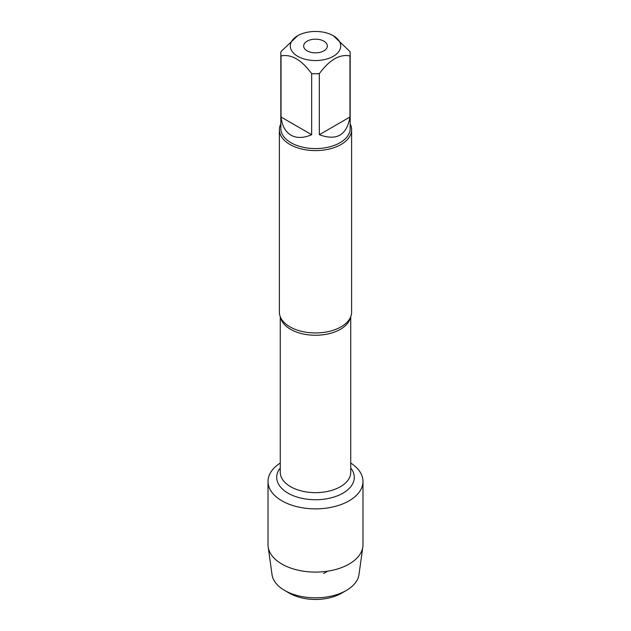 <?xml version="1.0" encoding="UTF-8"?>
<svg xmlns="http://www.w3.org/2000/svg" width="631" height="631" viewBox="0 0 631 631"><rect width="100%" height="100%" fill="white"/><g stroke="black" fill="none" stroke-linecap="round" stroke-linejoin="round"><path stroke-width="0.95" d="M279.375 129.749L279.375 312.108A36.125 20.855 0 0 0 282.254 320.264A36.125 20.855 0 0 0 289.96 326.85A36.125 20.855 0 0 0 348.746 320.264A36.125 20.855 0 0 0 351.625 312.108L351.625 129.749A36.125 20.855 180 0 1 315.5 150.604A36.125 20.855 180 0 1 279.375 129.749A36.125 20.855 180 0 1 280.827 123.905M350.733 463.059A47.483 27.417 180 0 1 348.509 501.156A47.483 27.417 180 0 1 282.491 501.156A47.483 27.417 180 0 1 280.267 463.059A47.483 27.417 180 0 0 268.017 481.445A47.483 27.417 180 0 0 281.923 500.825A47.483 27.417 180 0 0 333.673 506.772A47.483 27.417 180 0 0 362.983 481.445A47.483 27.417 180 0 0 350.733 463.059M350.173 123.905A36.125 20.855 180 0 1 351.625 129.749M307.123 50.843A11.847 6.838 0 0 0 320.035 52.326A11.847 6.838 0 0 0 327.347 46.008A11.847 6.838 0 0 0 315.5 39.169A11.847 6.838 0 0 0 303.653 46.008A11.847 6.838 0 0 0 307.123 50.843M297.682 56.293A25.193 14.545 0 0 0 333.318 56.293A25.193 14.545 0 0 0 333.318 35.722A25.193 14.545 0 0 0 318.284 31.55A25.193 14.545 0 0 0 297.682 35.722A25.193 14.545 0 0 0 297.682 56.293M319.333 134.703C336.638 141.092 346.845 135.2 349.968 117.019L319.333 134.703L319.333 73.646C329.556 59.771 339.77 53.88 349.968 55.962A34.673 20.018 0 0 0 350.173 53.745A34.673 20.018 0 0 0 349.968 51.537L333.318 35.722M349.968 117.019L349.968 55.962M297.682 35.722L281.032 51.537A34.673 20.018 0 0 0 280.827 53.745A34.673 20.018 0 0 0 281.032 55.962C291.262 53.895 301.468 59.787 311.667 73.646A34.673 20.018 0 0 0 319.333 73.646M281.032 117.019C282.018 125.711 285.33 131.761 290.978 135.168C296.751 138.355 303.653 138.205 311.667 134.703L281.032 117.019L281.032 55.962M311.667 134.703L311.667 73.646M350.173 53.745L350.173 128.566A34.673 20.018 180 0 1 328.767 147.062A34.673 20.018 180 0 1 290.978 142.724A34.673 20.018 180 0 1 280.827 128.566L280.827 53.745M346.34 590.442L341.521 593.227A36.795 21.241 180 0 1 289.479 593.227L284.66 590.442A43.61 25.177 0 0 0 346.34 590.442A43.61 25.177 0 0 0 358.968 574.66L362.833 546.888A47.483 27.417 180 0 1 331.898 570.416A47.483 27.417 180 0 1 281.923 564.075A47.483 27.417 180 0 1 268.167 546.888A47.483 27.417 180 0 1 268.017 544.687L268.017 481.445M362.983 481.445L362.983 544.687A47.483 27.417 180 0 1 362.833 546.888M268.167 546.888L272.032 574.66A43.61 25.177 0 0 0 284.66 590.442L289.479 593.227M323.577 573.547L327.647 571.197M350.497 317.275A35.233 20.342 180 0 1 315.5 335.258A35.233 20.342 180 0 1 280.503 317.275M280.267 316.707L280.267 472.311A35.233 20.342 0 0 0 315.5 492.653A35.233 20.342 0 0 0 350.733 472.311L350.733 316.707M350.733 467.973A38.791 22.393 180 0 1 315.5 499.736A38.791 22.393 180 0 1 280.267 467.973"/></g></svg>
